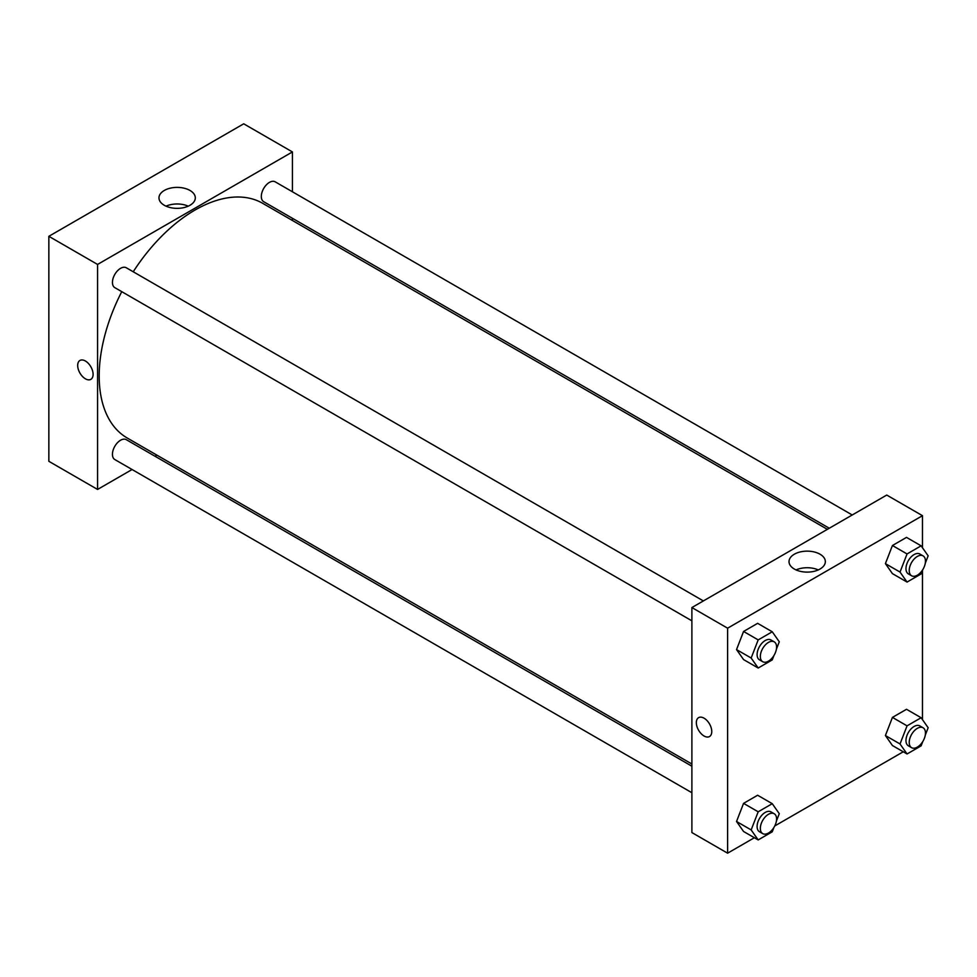 <?xml version="1.0" encoding="UTF-8"?>
<svg xmlns="http://www.w3.org/2000/svg" width="977" height="977" viewBox="0 0 977 977"><rect width="100%" height="100%" fill="white"/><g stroke="black" fill="none" stroke-linecap="round" stroke-linejoin="round"><path stroke-width="1.47" d="M48.85 236.312L48.85 461.315L48.85 236.312L243.713 123.81L48.85 236.312L97.566 264.437L292.428 151.936L292.428 191.773M703.367 600.928L126.302 267.771A11.48 6.631 120 0 0 114.822 274.39A11.48 6.631 120 0 0 114.822 287.653L691.887 620.822M691.887 766.212L126.302 439.674A11.48 6.631 120 0 0 114.822 446.294A11.48 6.631 120 0 0 114.822 459.556L691.887 792.726M132.066 469.522L97.566 489.44L97.566 264.437M155.038 456.259L156.931 455.16M292.428 218.298L292.428 220.484M852.237 514.977L275.172 181.82A11.48 6.631 120 0 0 263.692 188.451A11.48 6.631 120 0 0 263.692 201.702L829.278 528.239M121.746 291.659A135.485 78.221 120 0 0 99.19 375.998A135.485 78.221 120 0 0 127.254 438.026L691.887 764.014M827.372 529.339L262.74 203.35A135.485 78.221 120 0 0 133.238 271.765M97.566 489.44L48.85 461.315M189.978 190.454A18.172 10.491 180 0 1 195.302 197.867A18.172 10.491 180 0 1 177.13 208.357A18.172 10.491 180 0 1 158.97 197.867A18.172 10.491 180 0 1 170.181 188.182A18.172 10.491 180 0 1 189.978 190.454M292.428 151.936L243.713 123.81M79.931 360.464A10.906 6.302 -120 0 0 78.27 369.196A10.906 6.302 -120 0 0 85.39 378.807A10.906 6.302 60 0 1 78.258 369.196A10.906 6.302 60 0 1 79.931 360.464A10.906 6.302 60 0 1 90.837 366.754A10.906 6.302 60 0 1 90.837 379.357A10.906 6.302 60 0 1 85.39 378.807A10.906 6.302 -120 0 0 90.849 379.357M188.256 206.171A18.172 10.491 0 0 0 166.017 206.171M754.378 837.729L727.609 853.19L691.887 832.563L691.887 607.56L886.737 495.058L922.471 515.685L922.471 547.743M774.749 825.968L903.261 751.777M736.536 649.583L743.57 659.585L736.536 649.583L743.57 631.46L736.536 649.583L751.154 658.022L758.189 639.898L772.245 631.777L779.28 641.779L776.385 649.229M757.627 623.338L743.57 631.46L757.627 623.338L772.245 631.777M885.406 563.631L892.441 573.633L885.406 563.631L892.441 545.508L885.406 563.631L900.025 572.07L907.059 553.947L921.116 545.825L928.15 555.828L925.268 563.277M906.509 537.387L892.441 545.508L906.509 537.387L921.116 545.825M885.406 735.534L892.441 745.536L885.406 735.534L892.441 717.411L885.406 735.534L900.025 743.973L907.059 725.85L921.116 717.729L928.15 727.731L925.268 735.18M906.509 709.29L892.441 717.411L906.509 709.29L921.116 717.729M727.609 853.19L727.609 628.187L922.471 515.685M922.471 570.483L922.471 719.646M736.536 821.486L743.57 831.488L736.536 821.486L743.57 803.363L736.536 821.486L751.154 829.925L758.189 811.802L772.245 803.68L779.28 813.682L776.385 821.132M757.627 795.241L743.57 803.363L757.627 795.241L772.245 803.68M794.325 569.041A18.172 10.491 180 0 1 789.013 561.628A18.172 10.491 180 0 1 807.173 551.138A18.172 10.491 180 0 1 825.345 561.628A18.172 10.491 180 0 1 814.122 571.313A18.172 10.491 180 0 1 794.325 569.041M727.609 628.187L691.887 607.56M711.769 731.553A10.906 6.302 60 0 1 709.51 736.536A10.906 6.302 60 0 1 698.604 730.246A10.906 6.302 60 0 1 698.604 717.643A10.906 6.302 60 0 1 707.018 720.574A10.906 6.302 60 0 1 711.769 731.553M818.299 569.921A18.172 10.491 0 0 0 796.06 569.921M698.604 717.643A10.906 6.302 -120 0 0 698.604 730.246A10.906 6.302 -120 0 0 709.522 736.536M773.943 655.518L772.245 659.902L758.189 668.024L751.154 658.022M774.199 641.828L770.951 639.959A11.48 6.631 120 0 0 762.109 643.037A11.48 6.631 120 0 0 757.102 654.59A11.48 6.631 120 0 0 759.471 659.841L762.719 661.722A11.48 6.631 120 0 0 774.199 655.091A11.48 6.631 120 0 0 774.199 641.828A11.48 6.631 120 0 0 765.357 644.905A11.48 6.631 120 0 0 760.338 656.459A11.48 6.631 120 0 0 762.719 661.722M758.189 668.024L743.57 659.585M758.189 639.898L743.57 631.46M922.813 569.579L921.116 573.951L907.059 582.072L900.025 572.07M923.082 555.876L919.833 554.008A11.48 6.631 120 0 0 910.979 557.085A11.48 6.631 120 0 0 905.972 568.638A11.48 6.631 120 0 0 908.341 573.89L911.59 575.771A11.48 6.631 120 0 0 923.082 569.139A11.48 6.631 120 0 0 923.082 555.876A11.48 6.631 120 0 0 914.228 558.954A11.48 6.631 120 0 0 909.221 570.507A11.48 6.631 120 0 0 911.59 575.771M907.059 582.072L892.441 573.633M907.059 553.947L892.441 545.508M773.943 827.421L772.245 831.806L758.189 839.927L751.154 829.925M774.199 813.731L770.951 811.863A11.48 6.631 120 0 0 762.109 814.94A11.48 6.631 120 0 0 757.102 826.493A11.48 6.631 120 0 0 759.471 831.745L762.719 833.625A11.48 6.631 120 0 0 774.199 826.994A11.48 6.631 120 0 0 774.199 813.731A11.48 6.631 120 0 0 765.357 816.809A11.48 6.631 120 0 0 760.338 828.362A11.48 6.631 120 0 0 762.719 833.625M758.189 839.927L743.57 831.488M758.189 811.802L743.57 803.363M922.813 741.482L921.116 745.854L907.059 753.975L900.025 743.973M923.082 727.78L919.833 725.911A11.48 6.631 120 0 0 910.979 728.989A11.48 6.631 120 0 0 905.972 740.542A11.48 6.631 120 0 0 908.341 745.793L911.59 747.674A11.48 6.631 120 0 0 923.082 741.042A11.48 6.631 120 0 0 923.082 727.78A11.48 6.631 120 0 0 914.228 730.857A11.48 6.631 120 0 0 909.221 742.41A11.48 6.631 120 0 0 911.59 747.674M907.059 753.975L892.441 745.536M907.059 725.85L892.441 717.411"/></g></svg>
